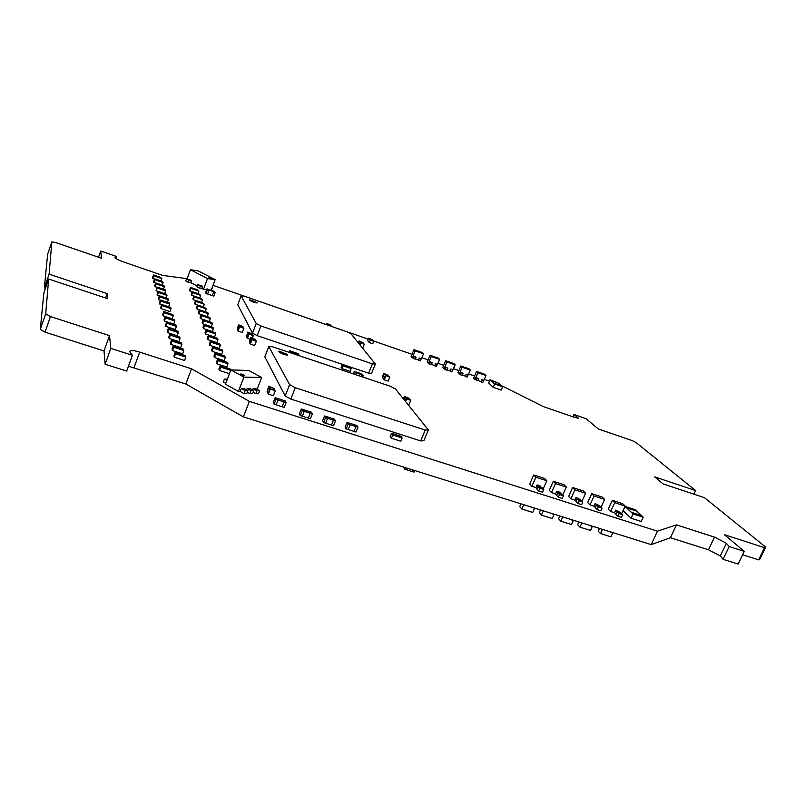 <?xml version="1.0" encoding="UTF-8"?>
<svg xmlns="http://www.w3.org/2000/svg" width="806" height="806" viewBox="0 0 806 806"><rect width="100%" height="100%" fill="white"/><g stroke="black" fill="none" stroke-linecap="round" stroke-linejoin="round"><path stroke-width="1.21" d="M115.852 258.383L116.527 256.479L115.036 257.477C115.671 258.625 118.411 260.076 123.247 261.839L162.51 275.37L187.153 278.695M213.026 285.334L326.168 324.556L326.621 323.428L330.319 324.889M331.468 326.4L368.241 339.145M373.4 340.928L412.047 354.328M421.961 357.763L428.147 359.909M438.021 363.335L443.703 365.299M453.556 368.715L458.896 370.569M468.719 373.974L474.563 375.999M484.356 379.394L489.484 381.178M501.392 385.6L543.476 406.657L574.446 417.327L578.255 418.123L573.953 414.496L586.043 418.667L598.294 428.943L631.934 440.509L636.095 442.575L695.608 490.572L654.663 476.87L663.016 483.872L704.434 497.685L765.7 547.093L764.541 547.677L724.362 534.67L744.26 551.354L729.188 546.528L726.397 543.284L714.509 537.139L676.466 524.887L657.474 531.154L249.376 401.378L191.526 368.795L139.69 352.111C135.428 350.781 132.355 350.308 130.471 350.681L129.595 351.618L132.416 355.325L110.825 348.404L109.505 335.649L50.466 316.546L45.7 313.796L48.672 279.027L107.742 298.724L107.178 293.585L49.095 274.141L51.846 241.931L55.674 242.515L101.475 258.252L100.72 251.029L116.527 256.479M577.499 418.133L577.912 417.186M572.925 416.803L573.953 414.496M693.916 494.179L695.608 490.572M764.541 547.677L758.597 559.868L759.786 559.243L765.7 547.093M758.597 559.868L742.608 554.76M729.188 546.528L723.042 559.314L738.105 564.069L744.26 551.354M723.042 559.314L720.302 555.979L726.397 543.284M720.302 555.979L708.464 549.793L670.441 537.733L676.466 524.887M670.441 537.733L651.188 544.614L657.474 531.154M651.188 544.614L243.382 416.883L249.376 401.378M243.382 416.883L185.833 383.988L191.526 368.795M185.833 383.988L128.436 366.236M110.825 348.404L105.133 364.241L126.683 371.052L132.416 355.325M105.133 364.241L104.014 350.963L109.505 335.649M104.014 350.963L45.045 332.143L50.466 316.546M45.045 332.143L40.3 329.372L45.7 313.796M40.3 329.372L43.846 293.021L48.672 279.027M105.606 298.008L107.178 293.585M45.479 288.286L44.34 287.913L49.095 274.141M44.34 287.913L47.635 254.212L51.846 241.931M98.534 257.235L100.72 251.029M498.854 383.303L490.088 379.757L488.688 383.052L493.201 387.333L501.171 390.084L502.591 386.769L501.654 385.852L493.705 383.102L491.025 380.583L498.934 383.334L501.654 385.852L493.705 383.102M490.088 379.757L494.632 384.009L502.591 386.769M493.201 387.333L494.632 384.009M493.695 383.132L491.025 380.583M207.021 288.83L205.631 292.558L206.034 293.475L207.626 294.029L209.026 290.281L208.623 289.374L213.207 290.956L213.63 291.873L207.021 288.83L209.026 290.281L207.626 294.029L212.23 295.611L213.63 291.873L215.222 292.417L213.207 290.956L213.63 291.873L212.23 295.611L213.822 296.155L215.222 292.417M206.034 293.475L207.424 289.727M275.178 397.67L273.274 402.547L274.08 404.199L276.166 404.864L278.08 399.978L277.264 398.335L283.249 400.26L284.085 401.902L278.08 399.978L277.264 398.335L275.178 397.67L275.995 399.313L278.08 399.978L276.166 404.864L282.171 406.788L284.085 401.902L286.16 402.567L285.314 400.925L283.249 400.26L284.085 401.902L282.171 406.788L284.246 407.453L286.16 402.567M274.08 404.199L275.995 399.313M389.741 377.238L388.149 381.117L384.25 379.797L383.847 379.294L385.429 375.415L389.328 376.734L388.149 375.284L384.271 373.974L385.429 375.415L389.741 377.238L385.429 375.415L383.847 379.294L382.699 377.843L384.271 373.974L383.868 373.48L388.149 375.284L384.271 373.974L382.699 377.843L382.296 377.339L383.868 373.48M384.25 379.797L385.842 375.918M405.136 401.025L406.174 398.517L410.264 399.887L408.944 398.265L404.864 396.905L406.174 398.517L410.728 400.451L406.174 398.517L405.136 401.025M403.836 399.403L404.864 396.905L404.411 396.351L408.944 398.265L404.864 396.905L403.836 399.403M403.383 398.849L404.411 396.351M405.589 401.6L406.627 399.081M407.554 404.038L409.035 404.531L410.728 400.451M421.125 358.882L420.289 360.917L418.767 360.393L419.221 357.945L421.125 358.882L419.614 358.358M418.767 360.393L419.221 357.945M416.057 357.118L415.211 359.154L413.69 358.63L414.153 356.181L416.057 357.118L414.536 356.584M413.69 358.63L414.153 356.181M415.15 350.902L412.309 357.814L411.141 356.544L413.972 349.653L415.15 350.902L423.583 353.834L422.374 352.575L413.972 349.653M420.41 360.614L423.583 353.834M412.309 357.814L413.327 358.166M415.332 358.861L418.405 359.919M483.63 380.523L482.784 382.518L481.323 382.014L482.169 380.019L481.726 379.596L483.63 380.523L482.169 380.019M481.323 382.014L480.88 381.581L481.726 379.596M478.734 378.82L477.887 380.815L476.427 380.311L477.273 378.316L476.83 377.883L478.734 378.82L477.273 378.316M476.427 380.311L475.983 379.878L476.83 377.883M477.867 372.725L474.996 379.485L473.646 378.165L476.497 371.425L477.867 372.725L485.988 375.556L484.597 374.246L476.497 371.425M482.915 382.225L485.988 375.556M474.996 379.485L476.003 379.828M478.018 380.523L480.9 381.53M467.974 375.102L467.127 377.107L465.656 376.593L466.07 374.165L467.974 375.102L466.503 374.589M465.656 376.593L466.07 374.165M463.037 373.38L462.191 375.395L460.71 374.881L461.123 372.443L463.037 373.38L461.556 372.866M460.71 374.881L461.123 372.443M462.16 367.254L459.299 374.055L457.979 372.745L460.831 365.974L462.16 367.254L470.361 370.115L469.011 368.816L460.831 365.974M467.258 376.805L470.361 370.115M459.299 374.055L460.307 374.407M462.312 375.102L465.243 376.11M452.76 369.904L451.914 371.919L450.423 371.395L450.856 368.967L452.76 369.904L451.269 369.38M450.423 371.395L450.856 368.967M447.773 368.161L446.937 370.186L445.436 369.662L445.869 367.224L447.773 368.161L446.282 367.647M445.436 369.662L445.869 367.224M446.887 362.005L444.035 368.846L442.766 367.546L445.617 360.735L446.887 362.005L455.168 364.886L453.869 363.607L445.617 360.735M452.045 371.616L455.168 364.886M444.035 368.846L445.043 369.198M447.058 369.894L450.03 370.921M437.225 364.453L436.378 366.478L434.877 365.964L435.311 363.516L437.225 364.453L435.714 363.939M434.877 365.964L435.311 363.516M432.197 362.7L431.351 364.735L429.84 364.211L430.283 361.763L432.197 362.7L430.686 362.186M429.84 364.211L430.283 361.763M431.301 356.524L428.449 363.395L427.23 362.106L430.072 355.255L431.301 356.524L439.653 359.426L438.393 358.156L430.072 355.255M436.499 366.176L439.653 359.426M428.449 363.395L429.467 363.748M431.472 364.443L434.494 365.481M349.119 366.952L351.204 368.584L350.086 371.365L342.016 368.654L341.15 367.425L342.258 364.644L344.404 366.246L349.965 368.12L349.079 366.891L343.527 365.027M343.507 365.068L344.404 366.246M344.384 366.287L349.955 368.161M351.204 368.584L343.134 365.864L342.258 364.644M342.016 368.654L343.134 365.864M550.639 513.12L551.183 513.291M551.052 513.573L555.032 514.49M543.345 510.833L541.431 515.145L539.285 512.727L540.524 509.946M541.431 515.145L552.221 518.51L554.024 514.5M589.307 525.23L589.881 525.411M589.75 525.683L593.639 526.58M581.892 522.903L579.967 527.164L577.67 524.716L578.92 521.976M579.967 527.164L590.516 530.449L592.319 526.489M570.094 519.205L570.638 519.386M570.517 519.668L574.446 520.575M562.739 516.908L560.815 521.19L558.588 518.762L559.827 515.991M560.815 521.19L571.484 524.515L573.278 520.525M609.981 531.708L610.565 531.889M610.444 532.162L614.283 533.048M602.505 529.361L600.581 533.582L598.203 531.134L599.452 528.404M600.581 533.582L610.988 536.826L612.802 532.907M530.963 506.954L531.486 507.115M531.356 507.407L535.385 508.334M523.729 504.687L521.814 509.029L519.749 506.631L520.988 503.831M521.814 509.029L532.736 512.435L534.529 508.395M608.49 508.616L609.608 505.966M616.096 514.016L616.943 511.296L615.734 510.127L619.673 512.163L616.943 511.296M615.744 513.906L614.535 512.727L615.734 510.127M618.978 513.563L617.779 516.183L615.925 514.389L617.124 511.77L618.978 513.563L622.695 514.752L620.822 512.959L617.124 511.77M617.779 516.183L621.486 517.371L622.695 514.752M614.726 502.652L610.676 511.498L608.248 509.14L612.278 500.325L614.726 502.652L625.154 506.017L622.665 503.679L612.278 500.325M621.617 513.714L625.154 506.017M610.676 511.498L614.535 512.727M587.947 502.017L589.105 499.388M595.453 507.427L596.329 504.687L595.15 503.528L599.09 505.574L596.329 504.687M595.13 507.317L593.962 506.158L595.15 503.528M598.274 506.944L597.075 509.583L595.281 507.8L596.47 505.171L598.274 506.944L602.042 508.143L600.228 506.37L596.47 505.171M597.075 509.583L600.833 510.782L602.042 508.143M594.093 495.992L590.052 504.909L587.705 502.561L591.725 493.685L594.093 495.992L604.651 499.398L602.243 497.08L591.725 493.685M601.095 507.216L604.651 499.398M590.052 504.909L593.962 506.158M576.26 501.292L577.167 498.551L576.028 497.403L579.957 499.448L577.167 498.551M575.968 501.201L574.839 500.042L576.028 497.403M579.03 500.788L577.831 503.448L576.088 501.675L577.287 499.025L579.03 500.788L582.839 502.007L581.076 500.234L577.287 499.025M577.831 503.448L581.63 504.667L582.839 502.007M574.91 489.806L570.88 498.783L568.603 496.446L572.613 487.509L574.91 489.806L585.599 493.252L583.252 490.945L572.613 487.509M582.013 501.181L585.599 493.252M570.88 498.783L574.839 500.042M556.845 495.096L557.772 492.345L556.674 491.197L559.495 492.103L560.593 493.252L557.772 492.345M556.583 495.015L555.485 493.866L556.674 491.197M559.555 494.562L558.357 497.242L556.674 495.478L557.863 492.809L559.555 494.562L563.404 495.791L561.701 494.038L557.863 492.809M558.357 497.242L562.205 498.471L563.404 495.791M555.505 483.55L551.475 492.587L549.279 490.27L553.289 481.263L555.505 483.55L566.316 487.036L564.049 484.749L553.289 481.263M562.709 495.086L566.316 487.036M551.475 492.587L555.485 493.866M537.199 488.829L538.146 486.058L537.088 484.93L539.939 485.837L541.007 486.975L538.146 486.058M536.957 488.748L535.899 487.61L537.088 484.93M539.839 488.265L538.65 490.965L537.028 489.212L538.217 486.522L539.839 488.265L543.738 489.514L542.106 487.761L538.217 486.522M538.65 490.965L542.549 492.204L543.738 489.514M535.869 477.212L531.849 486.31L529.723 484.013L533.723 474.946L535.869 477.212L546.811 480.739L544.624 478.462L533.723 474.946M543.184 488.91L546.811 480.739M531.849 486.31L535.899 487.61M278.765 351.386C280.417 353.28 283.269 354.489 287.309 355.033L287.581 354.821M287.551 354.519L279.027 351.174C276.871 351.557 285.606 355.527 287.349 354.952L287.551 354.519M428.369 429.91L423.835 440.711L420.661 440.922L290.785 399.061L285.163 395.948L264.821 356.826L268.801 346.52L272.488 346.761L390.275 386.255L395.403 388.935L428.369 429.91L425.205 430.072L295.258 387.716L289.606 384.633L268.801 346.52M420.661 440.922L425.205 430.072M290.785 399.061L295.258 387.716M285.163 395.948L289.606 384.633M249.588 299.903C251.119 301.414 253.598 302.441 257.013 302.985L257.195 302.834M257.185 302.633L249.759 299.751C250.726 301.152 253.155 302.21 257.043 302.905L257.185 302.633M375.364 364.02L371.586 373.309L368.664 373.208L257.205 335.659L252.52 333.16L237.75 304.749L241.125 295.832L244.399 296.235L346.832 331.74L351.174 333.956L375.364 364.02L372.443 363.879L260.922 325.967L256.217 323.488L241.125 295.832M368.664 373.208L372.443 363.879M257.205 335.659L260.922 325.967M252.52 333.16L256.217 323.488M399.504 435.845L400.894 436.288L402.144 438.001L400.794 441.245L391.384 438.232L390.175 436.52L391.515 433.265L392.996 433.688L394.225 435.401L400.703 437.487L399.454 435.774L392.996 433.688M392.975 433.739L394.225 435.401M394.205 435.452L400.683 437.527M402.144 438.001L392.734 434.978L391.515 433.265M391.384 438.232L392.734 434.978M636.659 511.105L635.098 509.654L625.083 506.43L623.119 510.692L631.068 518.238L641.203 521.472L643.198 517.17L641.546 515.568L631.43 512.324L626.715 507.901L636.76 511.135L641.546 515.568L631.43 512.324M625.083 506.43L633.063 513.916L643.198 517.17M631.068 518.238L633.063 513.916M631.41 512.364L626.715 507.901M183.828 355.174L185.38 355.678L185.823 357.118L184.564 360.504L174.298 357.179L173.905 355.738L175.154 352.353L176.766 352.827L177.169 354.257L184.252 356.554L183.818 355.114L176.766 352.827M176.746 352.877L177.169 354.257M177.159 354.308L184.252 356.554M185.823 357.118L175.557 353.794L175.154 352.353M174.298 357.179L175.557 353.794M210.628 322.138L211.948 322.581L212.421 323.71L211.313 326.642L202.538 323.7L202.094 322.561L203.193 319.629L204.573 320.053L205.016 321.181L211.071 323.216L210.608 322.078L204.573 320.053M204.553 320.093L205.016 321.181M205.006 321.221L211.071 323.216M212.421 323.71L203.636 320.758L203.193 319.629M202.538 323.7L203.636 320.758M228.602 368.423L230.093 368.906L230.697 370.377L229.438 373.702L219.464 370.468L218.9 368.997L220.159 365.672L221.721 366.136L222.295 367.596L229.176 369.833L228.572 368.362L221.721 366.136M221.71 366.176L222.295 367.596M222.285 367.647L229.156 369.873M230.697 370.377L220.723 367.133L220.159 365.672M219.464 370.468L220.723 367.133M169.351 307.076L170.701 307.529L171.033 308.627L169.945 311.579L160.999 308.577L160.696 307.489L161.784 304.527L163.185 304.96L163.497 306.038L169.663 308.114L169.331 307.026L163.185 304.96M163.175 305L163.497 306.038M163.477 306.079L169.663 308.114M171.033 308.627L162.087 305.615L161.784 304.527M160.999 308.577L162.087 305.615M181.864 348.625L183.385 349.129L183.808 350.519L182.569 353.844L172.484 350.56L172.101 349.169L173.33 345.845L174.922 346.308L175.305 347.688L182.257 349.955L181.844 348.565L174.922 346.308M174.902 346.358L175.305 347.688M175.295 347.739L182.257 349.955M183.808 350.519L173.723 347.225L173.33 345.845M172.484 350.56L173.723 347.225M161.724 304.698L159.749 304.033L159.467 302.975L160.525 300.054L161.915 300.477L162.218 301.525L168.293 303.58L167.97 302.522L161.915 300.477M161.905 300.517L162.197 301.565L168.293 303.58M167.991 302.572L169.32 303.026L169.643 304.084L160.827 301.101L160.525 300.054M168.656 306.794L169.643 304.084M159.749 304.033L160.827 301.101M225.932 361.884L227.403 362.368L227.987 363.788L226.748 367.052L216.935 363.859L216.391 362.438L217.63 359.174L219.172 359.627L219.726 361.038L226.486 363.244L225.902 361.823L219.172 359.627M219.151 359.667L219.726 361.038M219.706 361.088L226.486 363.244M227.987 363.788L218.174 360.584L217.63 359.174M216.935 363.859L218.174 360.584M208.553 317.09L209.852 317.534L210.316 318.632L209.228 321.523L200.573 318.612L200.15 317.514L201.228 314.622L202.588 315.035L203.021 316.123L208.986 318.138L208.532 317.04L202.588 315.035M202.568 315.075L203.021 316.123M203.001 316.164L208.986 318.138M210.316 318.632L201.651 315.71L201.228 314.622M200.573 318.612L201.651 315.71M180.01 342.5L181.511 342.993L181.924 344.333L180.705 347.608L170.791 344.364L170.419 343.024L171.628 339.749L173.189 340.213L173.562 341.543L180.403 343.789L180 342.439L173.189 340.213L173.562 341.543M173.552 341.593L180.383 343.83M181.924 344.333L172 341.089L171.628 339.749M170.791 344.364L172 341.089M160.434 300.326L158.57 299.701L158.288 298.663L159.336 295.792L160.706 296.205L160.999 297.223L166.993 299.258L166.681 298.23L160.706 296.205M160.686 296.245L160.999 297.223M160.978 297.263L166.973 299.298M166.701 298.28L168.011 298.724L168.323 299.751L159.618 296.81L159.336 295.792M167.386 302.321L168.323 299.751M158.57 299.701L159.618 296.81M223.343 355.577L224.793 356.05L225.368 357.421L224.139 360.635L214.497 357.481L213.973 356.101L215.182 352.897L216.693 353.34L217.237 354.7L223.887 356.887L223.322 355.517L216.693 353.34M216.683 353.381L217.237 354.7M217.217 354.751L223.867 356.927M225.368 357.421L215.716 354.257L215.182 352.897M214.497 357.481L215.716 354.257M206.538 312.204L207.827 312.637L208.27 313.705L207.202 316.546L198.669 313.675L198.256 312.607L199.324 309.756L200.664 310.169L201.077 311.227L206.961 313.212L206.517 312.154L196.825 308.879L197.873 306.058L197.47 305.031L198.79 305.444L199.193 306.471L204.996 308.436L204.563 307.398L198.79 305.444M200.644 310.209L201.077 311.227M201.067 311.267L206.941 313.252M208.27 313.705L199.737 310.814L199.324 309.756M198.669 313.675L199.737 310.814M178.227 336.576L179.708 337.069L180.101 338.369L178.912 341.583L169.149 338.379L168.797 337.079L169.985 333.865L171.517 334.319L171.88 335.608L178.61 337.825L178.217 336.525L171.517 334.319M171.497 334.359L171.88 335.608M171.869 335.659L178.61 337.825M180.101 338.369L170.348 335.155L169.985 333.865M169.149 338.379L170.348 335.155M159.286 295.933L157.361 295.288L157.089 294.281L158.117 291.44L159.467 291.853L159.749 292.85L165.663 294.855L165.361 293.858L159.467 291.853M159.457 291.893L159.749 292.85M159.739 292.89L165.663 294.855M165.381 293.908L166.681 294.351L166.983 295.349L158.399 292.437L158.117 291.44M166.016 297.998L166.983 295.349M157.361 295.288L158.399 292.437M220.854 349.472L222.285 349.945L222.829 351.265L221.63 354.428L212.139 351.315L211.625 349.985L212.814 346.822L214.315 347.265L214.829 348.585L221.368 350.741L220.834 349.411L214.315 347.265L214.829 348.585M214.809 348.625L221.358 350.781M222.829 351.265L213.328 348.142L212.814 346.822M212.139 351.315L213.328 348.142M198.78 305.484L199.193 306.471M199.183 306.512L204.996 308.436M196.825 308.879L196.422 307.842L197.47 305.031M204.593 307.459L206.286 308.92L197.873 306.058M205.238 311.71L206.286 308.92M176.504 330.853L177.955 331.337L178.338 332.596L177.169 335.759L167.567 332.596L167.225 331.337L168.394 328.173L169.895 328.616L170.257 329.866L176.867 332.052L176.494 330.803L169.895 328.616M169.885 328.667L170.257 329.866M170.237 329.916L176.867 332.052M178.338 332.596L168.736 329.422L168.394 328.173M167.567 332.596L168.736 329.422M158.107 291.47L156.132 290.805L156.888 287.027L158.218 287.43L158.49 288.397L164.323 290.382L164.031 289.414L158.218 287.43M158.198 287.47L158.49 288.397M158.47 288.437L164.323 290.382M164.041 289.465L165.321 289.898L165.623 290.875L157.16 287.984L156.888 287.027M164.615 293.606L165.623 290.875M156.132 290.805L157.16 287.984M218.446 343.568L219.847 344.031L220.381 345.321L219.202 348.434L209.852 345.351L209.359 344.061L210.537 340.948L211.998 341.381L212.502 342.661L218.94 344.797L218.416 343.507L211.998 341.381M211.988 341.432L212.502 342.661M212.482 342.701L218.93 344.837M220.381 345.321L211.031 342.228L210.537 340.948M209.852 345.351L211.031 342.228M197.46 305.051L195.032 304.225L194.649 303.217L195.677 300.447L196.976 300.85L197.369 301.847L203.082 303.791L202.669 302.794L196.976 300.85M196.956 300.89L197.369 301.847M197.359 301.887L203.072 303.832M202.689 302.844L204.351 304.275L196.06 301.444L195.677 300.447M203.344 306.985L204.351 304.275M195.032 304.225L196.06 301.444M174.66 324.707L176.081 325.181L176.454 326.4L175.305 329.513L165.875 326.39L165.542 325.171L166.681 322.057L168.162 322.501L168.504 323.71L175.003 325.866L174.64 324.657L168.162 322.501M168.152 322.541L168.504 323.71M168.494 323.75L175.003 325.866M176.454 326.4L167.023 323.266L166.681 322.057M165.875 326.39L167.023 323.266M156.807 287.248L154.994 286.634L154.732 285.687L155.739 282.916L157.049 283.329L157.321 284.266L163.064 286.231L162.782 285.284L157.049 283.329M157.039 283.359L157.321 284.266M157.301 284.306L163.064 286.231M162.802 285.334L164.061 285.767L164.353 286.714L156.001 283.863L155.739 282.916M163.437 289.213L164.353 286.714M154.994 286.634L156.001 283.863M216.109 337.855L217.489 338.319L218.003 339.558L216.844 342.621L207.646 339.578L207.172 338.329L208.321 335.266L209.772 335.699L210.255 336.928L216.592 339.034L216.089 337.795L209.772 335.699M209.751 335.739L210.255 336.928M210.235 336.979L216.592 339.034M218.003 339.558L208.804 336.495L208.321 335.266M207.646 339.578L208.804 336.495M195.646 300.507L193.289 299.711L192.916 298.734L193.924 295.993L195.213 296.396L195.596 297.364L201.228 299.288L200.825 298.311L195.213 296.396M195.193 296.437L195.596 297.364M195.576 297.404L201.228 299.288M200.845 298.361L202.487 299.761L194.306 296.971L193.924 295.993M201.5 302.391L202.487 299.761M193.289 299.711L194.306 296.971M173.048 319.367L174.449 319.831L174.811 321.01L173.673 324.072L164.394 320.99L164.071 319.811L165.2 316.748L166.651 317.181L166.983 318.35L173.381 320.486L173.028 319.307L166.651 317.181M166.641 317.221L166.973 318.39L173.381 320.486M174.811 321.01L165.522 317.907L165.2 316.748M164.394 320.99L165.522 317.907M155.669 283.097L153.855 282.483L153.603 281.556L154.591 278.836L155.89 279.229L156.152 280.145L161.825 282.09L161.543 281.173L155.89 279.229M155.87 279.269L156.152 280.145M156.132 280.186L161.825 282.09M161.563 281.223L163.084 282.563L154.853 279.742L154.591 278.836M162.167 285.072L163.084 282.563M153.855 282.483L154.853 279.742M213.852 332.324L215.212 332.777L215.706 333.976L214.567 336.999L205.51 333.986L205.046 332.777L206.185 329.765L207.605 330.188L208.079 331.387L214.315 333.472L213.822 332.263L207.605 330.188L208.079 331.387M208.059 331.427L214.315 333.472M215.706 333.976L206.648 330.954L206.185 329.765M205.51 333.986L206.648 330.954M193.893 296.104L191.596 295.318L191.234 294.361L192.231 291.671L193.873 293.001L199.425 294.905L199.042 293.958L193.5 292.064M193.48 292.104L193.873 293.001M193.853 293.041L199.425 294.905M199.062 294.009L200.664 295.379L192.604 292.608L192.231 291.671M199.717 297.938L200.664 295.379M191.596 295.318L192.604 292.608M171.487 314.189L172.867 314.652L173.219 315.791L172.101 318.813L162.963 315.761L162.651 314.622L163.759 311.6L165.19 312.033L165.512 313.161L171.809 315.267L171.476 314.139L165.19 312.033M165.18 312.073L165.512 313.161M165.502 313.202L171.809 315.267M173.219 315.791L164.071 312.728L163.759 311.6M162.963 315.761L164.071 312.728M154.49 279.128L152.777 278.533L152.536 277.647L153.513 274.947L154.782 275.34L155.034 276.236L160.636 278.161L160.364 277.264L154.782 275.34M154.772 275.38L155.034 276.236M155.024 276.267L160.626 278.191M160.384 277.314L161.885 278.624L153.755 275.833L153.513 274.947M161.019 280.992L161.885 278.624M152.777 278.533L153.755 275.833M330.379 324.909L326.853 323.69L327.841 324.989L331.377 326.218L330.379 324.909M326.843 323.72L327.841 324.989M327.83 325.03L331.488 326.43M327.961 325.201L326.621 323.428M211.656 326.964L212.996 327.407L213.479 328.576L212.361 331.558L203.444 328.576L202.991 327.407L204.109 324.435L205.51 324.858L205.963 326.017L212.109 328.072L211.635 326.904L205.51 324.858M205.49 324.899L205.963 326.017M205.943 326.057L212.109 328.072M213.479 328.576L204.553 325.594L204.109 324.435M203.444 328.576L204.553 325.594M192.181 291.812L189.954 291.047L189.601 290.12L190.579 287.46L192.191 288.77L197.672 290.654L197.299 289.727L191.828 287.853M191.818 287.893L192.191 288.77M192.181 288.81L197.672 290.654M197.319 289.777L198.901 291.117L190.941 288.377L190.579 287.46M197.974 293.596L198.901 291.117M189.954 291.047L190.941 288.377M372.322 339.669L368.886 338.48L370.025 339.82L373.47 341.019L372.322 339.669M370.025 339.82L368.886 338.48M370.004 339.86L373.722 341.361L370.266 340.162L368.614 338.208L372.261 339.648M370.266 340.162L369.289 342.57L372.745 343.769L373.722 341.361M369.289 342.57L367.647 340.606L368.614 338.208M347.064 422.394L345.119 427.17L346.197 428.903L348.212 429.548L350.157 424.752L349.069 423.029L354.841 424.883L355.95 426.606L350.157 424.752L349.069 423.029L347.064 422.394L348.142 424.107L350.157 424.752L348.212 429.548L354.005 431.391L355.95 426.606L357.955 427.251L356.836 425.528L354.841 424.883L355.95 426.606L354.005 431.391L356.01 432.036L357.955 427.251M346.197 428.903L348.142 424.107M291.863 353.25L291.389 351.366L296.386 353.048L297.132 354.267L292.125 352.585L291.389 351.366L289.656 350.781L290.382 352L292.125 352.585L291.863 353.25M296.87 354.932L297.132 354.267L298.865 354.852L298.119 353.622L296.386 353.048L296.87 354.932M298.603 355.517L298.865 354.852M290.12 352.665L290.382 352M289.062 352.313L289.656 350.781M301.303 408.954L299.369 413.831L300.275 415.533L302.351 416.198L304.295 411.312L303.368 409.619L309.323 411.523L310.27 413.216L304.295 411.312L303.368 409.619L301.303 408.954L302.22 410.647L304.295 411.312L302.351 416.198L308.325 418.102L310.27 413.216L312.335 413.881L311.378 412.178L309.323 411.523L310.27 413.216L308.325 418.102L310.391 418.757L312.335 413.881M300.275 415.533L302.22 410.647M256.308 341.341L254.706 345.532L250.354 344.081L251.714 339.397L256.056 340.857L255.331 339.447L250.998 337.996L251.714 339.397L256.308 341.341L251.714 339.397L250.102 343.588L249.397 342.167L250.757 337.513L255.331 339.447L250.998 337.996L249.397 342.167L250.757 337.513M250.354 344.081L251.966 339.89M324.526 415.987L322.591 420.813L323.579 422.535L325.624 423.19L327.568 418.344L326.561 416.631L332.425 418.515L333.452 420.228L327.568 418.344L326.561 416.631L324.526 415.987L325.523 417.689L327.568 418.344L325.624 423.19L331.508 425.064L333.452 420.228L335.487 420.883L334.45 419.17L332.425 418.515L333.452 420.228L331.508 425.064L333.543 425.709L335.487 420.883M323.579 422.535L325.523 417.689M250.041 339.376L247.15 338.016L248.732 333.885L253.013 335.326L252.308 333.956L248.036 332.525L248.732 333.885L253.255 335.8L248.732 333.885L247.15 338.016L246.465 336.636L247.805 332.052L252.308 333.956L248.036 332.525L246.465 336.636L247.805 332.052M247.392 338.49L248.973 334.359M252.389 338.057L253.255 335.8M403.484 467.027L404.642 469.163L406.577 469.777L407.232 468.205L406.577 469.777L412.148 471.52L412.803 469.948L412.148 471.52L414.072 472.115L414.737 470.553M404.642 469.163L405.297 467.591M356.212 374.83L356.877 373.168L355.95 371.909L360.745 373.521L361.682 374.78L356.877 373.168L354.287 371.344L356.877 373.168L356.212 374.83M361.017 376.442L361.682 374.78L363.355 375.344L360.745 373.521L361.682 374.78L361.017 376.442M354.539 374.266L355.204 372.604M353.28 373.843L354.287 371.344M362.68 376.996L363.355 375.344M275.209 390.94L273.345 395.716L268.368 394.114L269.919 388.683L274.886 390.295L273.959 388.452L269.013 386.84L269.919 388.683L275.209 390.94L269.919 388.683L268.055 393.469L267.159 391.605L268.7 386.205L273.959 388.452L269.013 386.84L267.159 391.605L268.7 386.205M268.368 394.114L270.232 389.328M243.845 328.415L242.294 332.495L238.052 331.065L239.382 326.521L243.624 327.951L242.959 326.642L238.737 325.211L239.382 326.521L243.845 328.415L239.382 326.521L237.83 330.601L237.186 329.281L238.516 324.758L242.959 326.642L238.737 325.211L237.186 329.281L238.516 324.758M238.052 331.065L239.604 326.984M359.597 344.434L360.353 342.55L363.939 343.779L362.952 342.58L359.385 341.341L360.353 342.55L364.282 344.202L360.353 342.55L359.597 344.434M358.63 343.225L359.043 340.928L362.952 342.58L359.385 341.341L358.63 343.225M358.287 342.802L359.043 340.928M359.939 344.857L360.695 342.963M362.065 347.487L362.851 347.759L364.282 344.202M241.437 374.79L240.601 374.044L242.012 374.085L244.772 375.606L241.437 374.79M244.772 375.606L241.115 374.609M241.266 388.492L245.135 390.658L247.926 390.678L244.067 388.522L241.266 388.492L240.128 391.444L238.405 391.434L243.916 377.107L230.909 369.904L248.832 370.488L261.658 377.54L243.916 377.107M238.405 391.434L225.468 384.17L230.909 369.904M257.064 389.409L261.658 377.54M240.128 391.444L243.996 393.61L245.135 390.658M243.996 393.61L246.787 393.63L247.926 390.678M252.54 390.044L253.074 388.673L256.902 390.809L259.623 390.829L255.794 388.704L253.074 388.673M253.165 392.27L255.774 393.721L256.902 390.809M255.774 393.721L258.494 393.731L259.623 390.829M246.616 389.953L247.16 388.552L251.009 390.709L253.769 390.729L249.92 388.583L247.16 388.552M247.331 392.22L249.88 393.64L251.009 390.709M249.88 393.64L252.631 393.65L253.769 390.729M225.761 383.384L223.302 382.004L224.421 379.072L226.889 380.452M227.363 379.193L224.421 379.072M209.197 277.738L211.686 278.463L209.197 277.738M211.686 278.463L208.966 277.607M211.182 290.261L215.152 279.642L207.515 278.584L190.448 269.738L198.175 270.866L215.152 279.642M206.689 289.737L203.515 289.334L207.515 278.584M187.103 278.816L190.448 269.738M203.515 289.334L201.832 288.457M197.158 286.009L190.679 282.614M211.404 289.686L212.633 287.541M197.692 284.568L196.866 286.795L199.525 288.185L200.351 285.959L202.659 286.261L197.692 284.568L200.351 285.959M199.525 288.185L201.832 288.477L202.659 286.261M186.539 278.735L185.723 280.951L188.352 282.332L189.168 280.115L191.496 280.417L186.539 278.735L189.168 280.115M188.352 282.332L190.679 282.634L191.496 280.417M708.464 549.793L714.509 537.139M134.048 367.556L139.69 352.111M130.471 350.681L129.957 352.101"/></g></svg>
